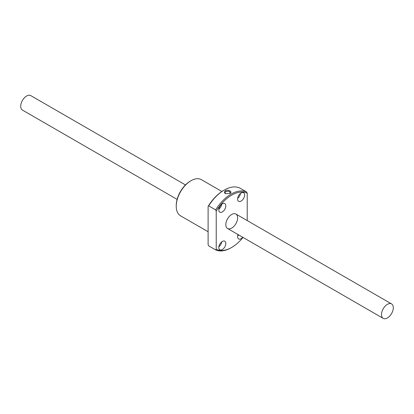 <?xml version="1.0" encoding="UTF-8"?>
<svg xmlns="http://www.w3.org/2000/svg" width="414" height="414" viewBox="0 0 414 414"><rect width="100%" height="100%" fill="white"/><g stroke="black" fill="none" stroke-linecap="round" stroke-linejoin="round"><path stroke-width="0.62" d="M185.467 184.929L30.776 95.618A8.347 4.818 120 0 0 24.343 97.854A8.347 4.818 120 0 0 20.7 106.258A8.347 4.818 120 0 0 22.428 110.077L177.12 199.388M381.496 314.557A8.347 4.818 120 0 0 383.224 318.382A8.347 4.818 120 0 0 391.572 313.564A8.347 4.818 120 0 0 391.572 303.923A8.347 4.818 120 0 0 385.139 306.158A8.347 4.818 120 0 0 381.496 314.557M215.632 209.872A32.866 18.977 -60 0 1 246.62 191.982L247.21 193.245A32.033 18.495 120 0 0 216.222 211.135L215.632 209.872L208.697 205.867L208.107 206.451L208.107 244.607L208.697 245.875L215.632 249.88L216.222 249.295A32.033 18.495 120 0 0 231.716 247.427A32.033 18.495 120 0 0 243.008 237.429M208.107 206.451A32.033 18.495 -60 0 1 223.601 190.43L224.191 190.088A32.866 18.977 120 0 0 208.697 205.867M216.222 211.135L216.222 249.295M231.716 247.427L231.126 247.769A32.866 18.977 -60 0 1 215.632 249.88M246.62 191.982L239.685 187.977A32.866 18.977 120 0 0 224.191 190.088M247.21 220.579L247.21 193.245M225.371 190.771C228.238 189.105 233.092 191.899 229.946 193.41L225.552 193.69C224.083 192.769 224.026 191.796 225.371 190.771L225.816 191.537L225.05 192.67L225.521 193.592M225.816 224.678A8.347 4.818 -60 0 1 229.459 216.279A8.347 4.818 -60 0 1 235.892 214.043A8.347 4.818 -60 0 1 235.892 223.679A8.347 4.818 -60 0 1 227.545 228.497A8.347 4.818 -60 0 1 225.816 224.678M241.124 201.069A4.958 2.862 -60 0 1 238.645 201.318A4.958 2.862 -60 0 1 238.645 195.594A4.958 2.862 -60 0 1 243.603 192.733A4.958 2.862 -60 0 1 244.363 196.702A4.958 2.862 -60 0 1 241.124 201.069M222.308 211.932A4.958 2.862 -60 0 1 219.834 212.18A4.958 2.862 -60 0 1 219.834 206.457A4.958 2.862 -60 0 1 224.786 203.595A4.958 2.862 -60 0 1 225.547 207.564A4.958 2.862 -60 0 1 222.308 211.932M222.308 249.564A4.958 2.862 -60 0 1 219.834 249.808A4.958 2.862 -60 0 1 219.834 244.084A4.958 2.862 -60 0 1 224.786 241.222A4.958 2.862 -60 0 1 225.547 245.197A4.958 2.862 -60 0 1 222.308 249.564M242.764 237.284A4.958 2.862 -60 0 1 241.124 238.702A4.958 2.862 -60 0 1 238.645 238.945A4.958 2.862 -60 0 1 238.024 234.552M221.883 191.496L201.421 179.681A20.871 12.047 120 0 0 190.989 180.716L190.989 180.716A20.871 12.047 120 0 0 176.235 206.275A20.871 12.047 120 0 0 180.556 215.829L208.107 231.736M176.235 206.275L176.235 205.592A20.032 11.566 -60 0 1 190.399 181.058L190.989 180.716M238.702 234.945A4.958 2.862 -60 0 1 237.672 235.949M221.702 241.879A4.958 2.862 -60 0 1 218.856 246.811M221.702 204.252A4.958 2.862 -60 0 1 218.856 209.179M240.518 193.39A4.958 2.862 -60 0 1 237.672 198.316M229.703 193.54L230.267 192.65L229.506 191.672C229.18 191.977 230.225 190.75 225.816 191.537M227.545 228.497L383.224 318.382M235.892 214.043L391.572 303.923"/></g></svg>
